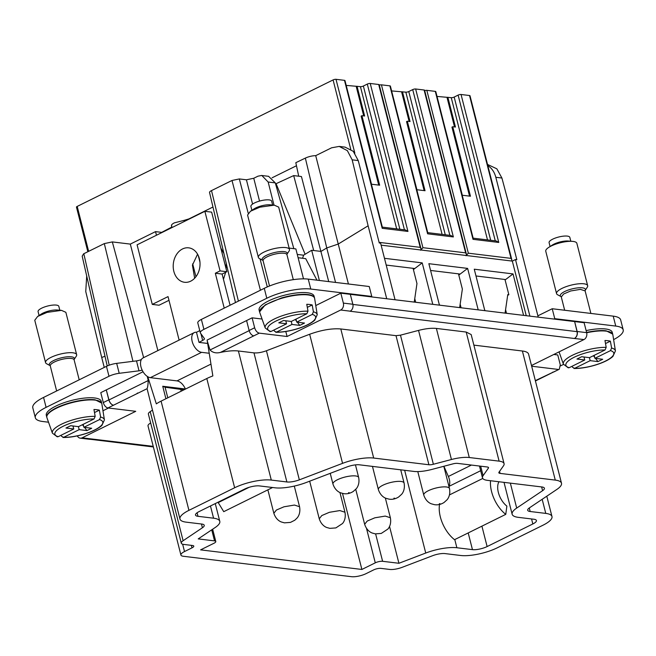 <?xml version="1.0" encoding="UTF-8"?>
<svg xmlns="http://www.w3.org/2000/svg" width="656" height="656" viewBox="0 0 656 656"><rect width="100%" height="100%" fill="white"/><g stroke="black" fill="none" stroke-linecap="round" stroke-linejoin="round"><path stroke-width="0.98" d="M537.887 315.823L552.221 308.738L613.212 316.143L615.746 326.073A32.095 9.225 165.7 0 1 623.2 329.837A32.095 9.225 165.7 0 1 613.622 339.628M623.2 329.837L620.666 319.907A32.095 9.225 165.7 0 0 613.212 316.143M560.478 365.909L563.512 364.416M552.221 308.738L554.755 318.668L615.746 326.073M554.755 318.668L553.959 319.054L584.119 322.719L586.653 332.649A5.346 4.116 96.9 0 1 583.979 339.562L531.491 365.507M564.668 310.247L561.29 296.988L563.652 293.986L570.712 290.969L580.38 289.37L585.127 290.911L585.127 290.485A12.931 3.715 -14.3 0 0 570.228 289.411A12.931 3.715 -14.3 0 0 561.101 296.627L557.625 294.774A16.047 4.608 -14.3 0 1 556.559 293.609A16.047 4.608 -14.3 0 1 568.859 285.762A16.047 4.608 -14.3 0 1 587.661 285.688A16.047 4.608 -14.3 0 1 587.292 287.205L585.127 290.51M535.345 380.636L559.265 369.262L560.29 364.875L557.756 354.945L553.82 354.47M612.671 334.027L612.237 332.297A28.347 8.143 165.7 0 0 605.652 328.976A28.347 8.143 165.7 0 0 586.136 330.608M490.549 480.733A26.748 15.236 -116.3 0 0 505.768 514.361L454.534 539.683A26.748 15.236 -116.3 0 1 439.528 504.431M443.899 466.26L448.36 476.469A10.701 6.093 -116.3 0 1 448.925 486.326M505.768 514.361L506.867 506.104A16.047 9.143 -116.3 0 1 498.945 481.75M348.418 283.991L315.716 155.652L331.608 147.797L339.218 146.419L345.064 147.124L353.256 151.323L358.25 160.572L379.258 242.991L380.611 243.155L395.043 299.759L553.959 319.054M556.559 293.609L545.759 251.24A16.047 4.608 -14.3 0 1 548.678 247.435A16.047 4.608 -14.3 0 1 558.059 243.392A16.047 4.608 -14.3 0 1 572.483 241.367A16.047 4.608 -14.3 0 1 576.862 243.319L587.661 285.688M574.492 338.406A5.346 4.116 96.9 0 0 577.165 331.493L574.631 321.563L577.05 331.649A5.346 4.116 96.9 0 1 574.353 338.48L583.979 339.562M395.043 299.759L386.72 298.751L368.123 225.795L352.165 159.834L347.377 150.667L339.218 146.419M299.341 479.848L266.434 350.755L309.657 334.257L342.563 463.349L299.341 479.848A10.701 3.075 -14.3 0 1 286.885 481.963L271.297 480.077A26.748 7.683 -14.3 0 0 234.643 487.761L206.804 378.528A26.748 7.683 -14.3 0 1 212.856 375.937L207.116 340.07L252.109 317.832L254.643 327.762C255.61 330.804 257.168 332.6 259.292 333.141L287.082 336.512L340.677 310.017L350.165 311.174A5.346 4.116 -83.1 0 0 352.846 304.253L350.312 294.331L386.72 298.751M558.166 369.426L531.663 366.212M612.696 334.109L606.111 330.788A28.347 8.143 165.7 0 0 586.595 332.42M538.223 317.143L519.626 244.188L501.906 178.022L496.838 168.813L487.515 164.426M572.483 241.367L568.17 241.023A10.701 3.075 165.7 0 0 558.551 242.376A10.701 3.075 165.7 0 0 552.295 245.073L548.678 247.435M183.959 389.82L165.091 387.22L162.737 386.261L185.402 389.008M150.659 422.972A10.701 3.075 165.7 0 0 148.018 425.933L180.917 555.025A10.701 3.075 -14.3 0 0 183.401 556.28L351.477 576.69A10.701 3.075 -14.3 0 0 366.138 573.615L373.625 569.908A5.346 1.533 -14.3 0 1 380.956 568.375L389.721 569.441A10.701 3.075 -14.3 0 0 402.177 567.317L432.599 555.706A10.701 3.075 -14.3 0 1 445.055 553.59L460.643 555.484A26.748 7.683 165.7 0 0 497.289 547.801L543.004 525.202A26.748 7.683 165.7 0 0 551.975 516.534A26.748 7.683 165.7 0 0 545.767 513.402L530.179 511.508A10.701 3.075 -14.3 0 1 527.695 510.253A10.701 3.075 -14.3 0 1 529.515 507.801L556.936 489.376A26.748 7.683 -14.3 0 0 561.495 483.234A26.748 7.683 -14.3 0 0 555.279 480.102L500.069 473.394A5.346 1.533 -14.3 0 1 498.831 472.771A5.346 1.533 -14.3 0 1 498.978 472.222L503.48 465.826A21.402 6.15 -14.3 0 0 504.079 463.653L471.172 334.56L466.203 332.051L436.379 328.435C431.599 327.943 425.646 328.599 418.536 330.411L400.472 335.167L396.011 335.667L428.909 464.751A5.346 1.533 -14.3 0 0 433.378 464.259L451.443 459.503A21.402 6.15 -14.3 0 1 469.286 457.519L499.109 461.143A21.402 6.15 -14.3 0 1 504.079 463.653M531.557 518.953L532.836 523.964A10.701 3.075 165.7 0 0 536.428 520.503A10.701 3.075 165.7 0 0 533.943 519.249L518.355 517.354A26.748 7.683 165.7 0 1 512.139 514.222A26.748 7.683 165.7 0 1 516.698 508.072L542.594 490.68L541.635 486.932M468.204 532.926L472.459 549.638A10.701 3.075 165.7 0 0 487.121 546.563L532.836 523.964M152.233 410.271L150.216 411.632A10.701 3.075 165.7 0 0 148.395 414.092L181.294 543.176A10.701 3.075 -14.3 0 1 183.122 540.724L202.417 527.76A10.701 3.075 -14.3 0 0 204.237 525.3A10.701 3.075 -14.3 0 0 201.753 524.046L186.165 522.151A26.748 7.683 -14.3 0 1 179.957 519.019A26.748 7.683 -14.3 0 1 188.928 510.352L161.089 401.128A26.748 7.683 -14.3 0 0 156.333 403.875L147.764 376.708M179.957 519.019L147.075 388.688C147.69 387.319 148.076 384.605 148.215 380.546L147.256 376.388M143.041 371.747L106.288 389.91L108.822 399.84C109.798 402.891 111.348 404.678 113.48 405.219L147.075 388.688M113.48 405.219L107.961 407.95L135.743 411.32L82.148 437.814A5.346 4.116 -83.1 0 1 80.237 438.159A5.346 4.116 -83.1 0 1 77.334 435.887M80.237 438.159L89.724 439.315A5.346 4.116 -83.1 0 0 91.635 438.971L153.225 446.359M252.109 317.832L262.064 319.037M315.774 305.557L340.825 293.175L350.312 294.331M370.984 296.84L371.772 296.446L310.78 289.042A32.095 9.225 165.7 0 0 266.795 298.259L203.909 329.353A10.701 3.075 165.7 0 0 200.318 332.813A10.701 3.075 165.7 0 0 200.465 333.133L204.369 338.512A5.346 1.533 165.7 0 1 204.442 338.676A5.346 1.533 165.7 0 1 202.647 340.407L199.063 342.399L207.681 343.449M141.384 359.504A5.346 1.533 165.7 0 1 136.505 360.882L139.031 370.812A5.346 1.533 165.7 0 0 142.163 370.107M139.031 370.812L119.212 373.305A10.701 3.075 165.7 0 0 108.994 376.265L46.1 407.36A32.095 9.225 165.7 0 0 35.334 417.757A32.095 9.225 165.7 0 0 42.788 421.513L48.528 422.21M102.959 410.763L108.511 408.016M113.595 405.236A5.346 3.05 63.7 0 1 108.962 399.947L106.288 389.91L100.778 392.641L103.304 402.571A5.346 3.05 -116.3 0 0 107.961 407.95M101.672 403.022L101.229 401.292A28.347 8.143 165.7 0 0 94.644 397.971A28.347 8.143 165.7 0 0 63.247 402.989A28.347 8.143 165.7 0 0 46.297 415.289L46.74 417.019M314.486 297.816L314.044 296.086A28.347 8.143 165.7 0 0 307.459 292.765A28.347 8.143 165.7 0 0 276.069 297.783A28.347 8.143 165.7 0 0 259.112 310.091L259.555 311.821M104.247 367.434L101.713 357.487L104.993 356.241M86.699 275.963L85.756 291.535L101.713 357.487M501.906 178.022L495.821 177.284L516.83 259.702L515.477 259.53L512.328 261.096L381.128 245.164M529.9 316.135L515.477 259.53M473.862 345.122L522.381 351.009L555.279 480.102M561.495 483.234L528.588 354.142A26.748 7.683 165.7 0 0 522.381 351.009M207.304 341.046L210.01 349.992C212.683 352.657 216.152 353.469 220.424 352.428C227.616 350.935 233.602 350.452 238.39 350.985L253.979 352.879L286.885 481.963M266.434 350.755C261.711 352.452 257.562 353.166 253.979 352.879M309.657 334.257C321.489 330.009 331.862 328.246 340.8 328.959L396.011 335.667M552.647 372.157A5.346 3.05 63.7 0 0 553.754 371.985L559.273 369.262M550.081 246.525L549.088 242.638A10.701 3.075 -14.3 0 1 557.288 237.406A10.701 3.075 -14.3 0 1 569.826 237.357L570.81 241.236M389.533 526.424L398.922 563.274L382.612 561.298A5.346 1.533 -14.3 0 0 375.281 562.832L361.882 569.457L200.588 549.867L213.987 543.25A5.346 1.533 -14.3 0 0 215.783 541.512L212.651 529.22M361.882 569.457L342.498 493.41M472.459 549.638L456.871 547.744A26.748 7.683 165.7 0 0 425.736 553.041L398.922 563.274M210.461 505.973L213.577 518.199L197.989 516.313A10.701 3.075 -14.3 0 1 195.504 515.058A10.701 3.075 -14.3 0 1 199.096 511.59L244.811 488.991A10.701 3.075 -14.3 0 1 259.473 485.916L275.061 487.81A26.748 7.683 -14.3 0 0 306.196 482.513L347.016 466.933A10.701 3.075 -14.3 0 1 359.472 464.817L413.936 471.426A21.394 6.15 -14.3 0 0 431.779 469.45L453.001 463.866A5.355 1.542 -14.3 0 1 457.462 463.366L487.285 466.99A5.355 1.542 -14.3 0 1 488.531 467.613A5.355 1.542 -14.3 0 1 488.376 468.163L483.087 475.682A21.394 6.15 -14.3 0 0 482.488 477.847A21.394 6.15 -14.3 0 0 487.465 480.356L541.93 486.973A10.701 3.075 -14.3 0 1 544.414 488.228A10.701 3.075 -14.3 0 1 542.594 490.68M162.737 386.261L165.902 398.741M213.577 518.199A26.748 7.683 -14.3 0 1 219.793 521.34A26.748 7.683 -14.3 0 1 215.234 527.481L198.227 538.904L214.537 540.888A5.346 1.533 -14.3 0 1 215.783 541.512M342.563 463.349A26.748 7.683 -14.3 0 1 373.699 458.052L428.909 464.751M234.643 487.761L188.928 510.352M180.917 555.025A10.701 3.075 -14.3 0 1 184.508 551.557L191.995 547.858A5.346 1.533 -14.3 0 0 193.791 546.12A5.346 1.533 -14.3 0 0 192.552 545.497L183.778 544.431A10.701 3.075 -14.3 0 1 181.294 543.176M136.817 393.723L137.498 392.993L136.817 393.723M230.059 305.245L222.105 274.052L215.332 273.232L220.055 270.895L204.869 211.314L137.088 244.819L152.274 304.4L168.034 296.61L179.121 340.095M152.274 304.4L159.047 305.22L168.986 300.317M222.105 274.052L226.837 271.715L211.65 212.134L204.869 211.314M224.221 308.123L215.332 273.232M259.292 333.141L253.782 335.864A5.346 3.05 -116.3 0 1 249.124 330.493L246.59 320.563M287.082 336.512L285.803 331.501M340.677 310.017A5.346 4.116 -83.1 0 0 343.359 303.105L340.825 293.175M200.318 332.813L197.784 322.883A10.701 3.075 165.7 0 1 201.376 319.423L264.27 288.328A32.095 9.225 165.7 0 1 308.246 279.112L369.238 286.516L371.772 296.446M298.111 257.734L305.712 258.661L316.955 280.169M199.76 330.649L196.48 332.272L198.973 342.219M136.505 360.882L116.678 363.375A10.701 3.075 165.7 0 0 106.461 366.335L43.567 397.429A32.095 9.225 165.7 0 0 32.8 407.827L35.334 417.757M101.688 403.104L95.104 399.783A28.347 8.143 165.7 0 0 68.478 403.243A28.347 8.143 165.7 0 0 46.715 416.896A28.347 8.143 165.7 0 0 46.756 417.085M314.503 297.881A28.347 8.143 165.7 0 0 314.445 297.693A28.347 8.143 165.7 0 0 307.918 294.577A28.347 8.143 165.7 0 0 281.293 298.037L265.229 304.86L259.571 311.903M248.198 213.175L239.333 178.94L232.003 180.474L211.511 190.601A5.855 1.681 165.7 0 0 209.543 192.487L235.471 302.564M239.333 178.94L246.426 179.801L252.576 204.082M268.575 176.316L275.29 182.885L268.156 182.024L261.777 175.431L257.964 176.185L253.757 178.26L246.426 179.801M268.156 182.024L274.011 205.139M303.498 278.849L295.864 248.919L289.124 248.091M319.374 280.465L311.682 250.28L303.621 255.159L302.572 258.275M335.544 282.424L326.754 247.952L321.022 251.412L313.707 250.526L293.683 175.595L301.44 176.538L328.722 281.596M313.707 250.526L311.674 250.28M315.716 155.652A8.561 2.46 165.7 0 0 313.363 155.808A8.561 2.46 165.7 0 0 305.352 158.104L326.754 247.952L338.242 244.048L368.123 225.795M413.403 269.583L422.218 262.892L432.788 304.343M415.683 302.268L414.756 298.644M422.218 262.892L384.473 258.308M458.806 275.102L467.621 268.402L428.86 263.696L439.43 305.147M467.621 268.402L478.191 309.853M507.67 295.307L508.859 294.724L505.095 279.948L513.033 273.913L474.263 269.206L484.833 310.665M513.033 273.913L523.595 315.372M526.243 315.692L512.328 261.096M461.086 307.779L460.168 304.163M506.489 313.289L505.571 309.673M495.821 177.284A21.394 16.474 -83.1 0 0 487.826 165.64M206.804 378.528L161.089 401.128M157.891 350.591L130.306 244.098L155.538 231.625L156.464 235.242M173.438 262.884A17.343 13.35 -83.1 0 0 184.533 282.277A17.343 13.35 -83.1 0 0 199.801 267.23A17.343 13.35 -83.1 0 0 188.715 247.845A17.343 13.35 -83.1 0 0 173.438 262.884M226.837 271.715L220.055 270.895M220.818 248.091L223.909 253.462M226.205 263.22L226.131 268.96M225.648 272.306L223.458 279.341M196.48 332.272A10.808 6.158 63.7 0 0 194.25 332.617A10.808 6.158 63.7 0 0 192.749 343.268A10.808 6.158 63.7 0 0 201.589 352.329L209.215 353.256M194.25 332.617L143.016 357.938A10.808 6.158 63.7 0 0 141.524 368.59A10.808 6.158 63.7 0 0 150.355 377.659L176.997 380.89L210.945 364.113M272.593 487.515L223.737 511.664L218.218 502.594A16.047 9.143 63.7 0 0 219.006 501.75M185.435 389.09A10.701 6.093 63.7 0 0 176.997 380.89M83.82 253.733A5.346 1.558 -12.8 0 0 83.558 253.856L82.197 256.209M161.688 232.372L171.798 227.066M184.459 221.4L184.164 220.35L174.348 222.86C171.774 224.196 170.929 225.279 171.815 226.115M184.164 220.35L188.903 218.915L212.962 207.025M272.092 177.792L296.463 165.747M305.352 158.104L295.815 162.688L298.71 176.21M382.382 227.32L382.202 228.296L344.482 80.344L336.011 79.31A2.14 0.615 165.7 0 0 333.084 79.925L77.195 206.419A2.14 0.615 -14.3 0 0 76.473 207.116L87.847 251.732M275.577 183.926L293.683 175.595M275.29 182.885L293.831 248.665M386.195 265.065L414.715 268.525L413.387 269.534M430.582 270.452L460.118 274.044L458.79 275.053M475.985 275.971L505.53 279.554L505.022 279.94L504.907 279.481M505.071 313.117L507.777 294.593L508.859 294.724M485.161 310.698L484.62 309.821M414.256 302.088L416.962 283.564L413.083 268.329M459.659 307.607L462.365 289.075L458.487 273.839M439.758 305.188L439.217 304.31M424.711 90.635A2.14 0.615 -14.3 0 1 426.826 90.339L468.335 253.191L511.032 258.374L511.836 259.809L511.672 261.014M437.019 96.432L451.246 97.678A2.14 0.615 -14.3 0 0 454.173 97.063L458.118 95.112A2.14 0.615 -14.3 0 1 461.053 94.497L469.524 95.522A2.14 0.615 -14.3 0 1 470.016 95.776L511.811 259.727M583.988 356.995L584.758 359.996L569.187 367.696A24.715 7.101 -14.3 0 1 584.824 353.174A24.715 7.101 -14.3 0 1 605.053 349.968L606.185 347.36L604.963 340.505A27.47 7.897 -14.3 0 1 610.383 341.161L605.504 343.572M610.474 350.624A24.715 7.101 -14.3 0 1 594.844 365.138A24.715 7.101 -14.3 0 1 574.607 368.352L590.179 360.652L597.969 361.604L602.7 359.267L594.91 358.315L610.474 350.624L611.605 348.024L610.383 341.161M611.605 348.024A26.847 7.716 -14.3 0 1 615.426 350.911L612.917 356.421C609.244 359.75 603.249 362.678 594.943 365.203C587.21 367.458 580.207 368.557 573.959 368.5L574.607 368.352L572.557 367.327L572.18 366.212M155.538 231.625L162.155 232.429M130.306 244.098L112.332 241.916L104.312 243.597L83.82 253.724L109.216 365.179M194.652 278.226L192.421 265.188L197.571 254.192M218.218 502.594L249.157 487.301M344.482 80.344A2.14 0.615 -14.3 0 1 344.982 80.59L382.391 227.37M379.094 242.359L420.217 247.353L378.709 84.501L370.238 83.468A2.14 0.615 -14.3 0 0 367.303 84.083L363.367 86.034A2.14 0.615 -14.3 0 1 360.431 86.649L346.212 85.403M378.709 84.501A2.14 0.615 -14.3 0 1 379.209 84.747L420.996 248.698M379.299 85.124A2.14 0.615 -14.3 0 1 381.423 84.829L422.931 247.681L420.603 250.231M427.786 232.831L427.605 233.815L389.894 85.854L381.423 84.829M389.894 85.854A2.14 0.615 -14.3 0 1 390.386 86.108L427.802 232.88M422.931 247.681L465.629 252.863L424.112 90.011L415.642 88.986A2.14 0.615 -14.3 0 0 412.714 89.601L408.77 91.545A2.14 0.615 -14.3 0 1 405.843 92.16L391.616 90.922M424.112 90.011A2.14 0.615 -14.3 0 1 424.612 90.266L466.4 254.208M473.197 238.349L473.009 239.325L435.297 91.373L426.826 90.339M435.297 91.373A2.14 0.615 -14.3 0 1 435.797 91.619L473.206 238.39M305.106 254.266L276.217 184.008M468.335 253.191L466.006 255.742M465.629 252.863L466.424 254.298L466.268 255.496M420.217 247.353L421.021 248.78L420.857 249.985M605.053 349.968L589.482 357.659L581.692 356.716L576.96 359.053L584.758 359.996M594.91 358.315L594.147 355.355M569.187 367.696L568.219 367.803L563.414 364.17A26.847 7.716 -14.3 0 1 583.93 350.845A26.847 7.716 -14.3 0 1 606.185 347.36M590.179 360.652L589.408 357.651M72.98 425.982L73.751 428.991L58.179 436.683A24.715 7.101 -14.3 0 1 73.816 422.169A24.715 7.101 -14.3 0 1 94.046 418.954L95.177 416.355L93.956 409.5A27.47 7.897 -14.3 0 1 99.376 410.156L94.497 412.567M99.466 419.61A24.715 7.101 -14.3 0 1 83.837 434.133A24.715 7.101 -14.3 0 1 63.599 437.339L79.171 429.647L86.961 430.59L91.692 428.253L83.902 427.31L99.466 419.61L100.598 417.011L99.376 410.156M100.598 417.011A26.847 7.716 -14.3 0 1 104.419 419.906L101.91 425.416C98.236 428.745 92.25 431.673 83.935 434.198C76.203 436.453 69.2 437.552 62.951 437.495L63.599 437.339L61.549 436.314L61.172 435.207M285.795 320.784L286.565 323.785L270.994 331.485A24.715 7.101 -14.3 0 1 286.631 316.963A24.715 7.101 -14.3 0 1 306.86 313.757L307.992 311.157L306.77 304.294A27.47 7.897 -14.3 0 1 312.19 304.958L313.412 311.813L312.281 314.413L296.717 322.112L304.507 323.055L299.784 325.392L291.986 324.449L276.422 332.141L274.364 331.116L273.987 330.009M357.044 86.239L364.638 116.022L361.923 115.694L379.644 185.205L371.509 184.221L353.674 114.693M361.923 115.694L361.136 116.087L378.725 185.099M356.257 86.625L363.719 115.915M370.238 83.468L407.95 231.429L405.424 229.936L382.333 227.132M402.448 91.75L410.041 121.54L407.335 121.212L425.047 190.724L416.921 189.732L399.078 120.212M407.335 121.212L406.548 121.598L424.137 190.609M401.661 92.135L409.131 121.426M415.642 88.986L453.353 236.939L450.828 235.447L427.737 232.642M447.859 97.26L455.453 127.051L452.738 126.723L470.459 196.234L462.324 195.242L444.489 125.722M452.738 126.723L451.951 127.116L469.54 196.119M447.072 97.654L454.534 126.944M461.053 94.497L498.765 242.449L496.239 240.965L473.148 238.161M597.969 361.604L595.5 358.389M594.639 357.282L593.434 355.708M94.046 418.954L78.482 426.654L70.684 425.703L65.953 428.04L73.751 428.991M83.902 427.31L83.148 424.342M58.179 436.683L57.211 436.789L52.406 433.165A26.847 7.716 -14.3 0 1 72.923 419.84A26.847 7.716 -14.3 0 1 95.177 416.355M79.171 429.647L78.408 426.646M270.994 331.485L270.034 331.592L265.221 327.959A26.847 7.716 -14.3 0 1 285.737 314.634A26.847 7.716 -14.3 0 1 307.992 311.157M312.281 314.413A24.715 7.101 -14.3 0 1 296.651 328.935A24.715 7.101 -14.3 0 1 276.422 332.141L275.766 332.297C282.023 332.346 289.017 331.247 296.75 329C305.065 326.475 311.051 323.547 314.724 320.21L317.233 314.708L314.634 298.455A28.347 8.143 -14.3 0 0 281.383 298.39A28.347 8.143 -14.3 0 0 259.727 312.453L259.53 311.69M291.986 324.449L291.223 321.44M312.19 304.958L307.32 307.369M306.86 313.757L291.297 321.448L283.499 320.505L278.767 322.842L286.565 323.785M296.717 322.112L295.963 319.144M86.961 430.59L84.493 427.384M83.632 426.269L82.426 424.703M299.784 325.392L297.307 322.178M296.455 321.071L295.241 319.497M270.666 249.551A16.047 4.608 -14.3 0 1 289.476 249.477A16.047 4.608 -14.3 0 1 289.099 251.002L286.934 254.298A12.931 3.715 -14.3 0 0 272.035 253.2A12.931 3.715 -14.3 0 0 262.908 260.416L259.432 258.562A16.047 4.608 -14.3 0 1 258.374 257.406A16.047 4.608 -14.3 0 1 270.666 249.551M56.646 390.96L50.282 365.974A12.3 3.534 -14.3 0 1 59.712 359.955A12.3 3.534 -14.3 0 1 74.128 359.898L74.128 359.48A12.931 3.715 -14.3 0 0 59.22 358.406A12.931 3.715 -14.3 0 0 50.094 365.622L46.617 363.76A16.047 4.608 -14.3 0 1 45.559 362.604A16.047 4.608 -14.3 0 1 57.851 354.757A16.047 4.608 -14.3 0 1 76.654 354.675A16.047 4.608 -14.3 0 1 76.285 356.2L74.071 359.57M258.374 257.406L247.574 215.037L250.485 211.232L259.866 207.181L274.29 205.164L278.677 207.107L289.476 249.477M45.559 362.604L34.76 320.235L37.671 316.43L47.052 312.387L61.475 310.362L65.854 312.305L76.654 354.675M274.298 205.164L269.977 204.811A10.701 3.075 165.7 0 0 260.366 206.164A10.701 3.075 165.7 0 0 254.11 208.862L250.485 211.232M61.475 310.362L57.162 310.017A10.701 3.075 165.7 0 0 47.552 311.362A10.701 3.075 165.7 0 0 41.295 314.06L37.671 316.43M251.888 210.314L250.895 206.435A10.701 3.075 -14.3 0 1 259.095 201.203A10.701 3.075 -14.3 0 1 271.633 201.146L272.625 205.025M39.073 315.511L38.081 311.633A10.701 3.075 -14.3 0 1 46.281 306.401A10.701 3.075 -14.3 0 1 58.819 306.344L59.811 310.231M577.05 331.649L352.887 304.433M577.165 331.493L586.653 332.649M482.775 478.454L449.475 494.911M480.668 470.705L448.942 486.391M471.434 465.063L448.36 476.469M542.168 499.298L545.767 513.402M481.914 526.145L487.121 546.563M91.635 438.971L82.148 437.814M574.353 338.48L350.033 311.239A5.346 4.116 96.9 0 0 350.165 311.165M358.25 160.572L352.165 159.834M253.782 335.864L220.424 352.428M375.281 562.832L366.499 528.375M382.612 561.298L375.634 533.918M404.645 470.303L425.736 553.041M454.788 539.56L456.871 547.744M510.343 483.136L516.698 508.072M483.087 475.682L480.668 466.186M488.138 467.211L488.376 468.163M197.989 516.313L197.087 512.762M167.788 397.815L165.091 387.22M180.671 389.115L181.204 391.181M214.537 540.888L211.724 529.835M529.277 507.965L530.179 511.508M182.639 544.201L184.508 551.557M191.995 547.858L191.363 545.349M150.216 411.632L183.122 540.724M201.458 524.013L202.417 527.76M108.962 399.947L148.215 380.546M108.822 399.84L103.304 402.571M210.01 349.992L249.165 330.64M254.643 327.762L249.124 330.493M352.846 304.253L343.359 303.105M308.246 279.112L310.78 289.042M264.27 288.328L266.795 298.259M201.376 319.423L203.909 329.353M200.966 333.83L202.647 340.407M116.678 363.375L119.212 373.305M106.461 366.335L108.994 376.265M43.567 397.429L46.1 407.36M211.511 190.601L238.399 301.12M260.424 290.231L232.003 180.474M267.295 286.926L260.038 258.882M259.53 201.072L253.757 178.26M451.443 459.503L418.536 330.411M469.286 457.519L436.379 328.435M466.203 332.051L499.109 461.143M500.069 473.394L499.56 471.393M271.297 480.077L238.39 350.985M373.699 458.052L340.8 328.959M433.378 464.259L400.472 335.167M586.677 332.764A28.347 8.143 -14.3 0 1 612.827 334.667L612.63 333.904M88.642 251.338L77.195 206.419M333.084 79.925L350.747 149.248M302.613 258.251L298.103 257.701M303.638 255.2L297.266 254.43M511.032 258.374L469.524 95.522M192.667 263.81L195.955 276.693M198.268 255.545L199.965 262.179M112.332 241.916L143.639 357.627M132.963 361.325L104.312 243.597M150.355 377.659L201.589 352.329M46.715 416.896L46.912 417.651A28.347 8.143 -14.3 0 1 68.568 403.588A28.347 8.143 -14.3 0 1 101.819 403.653L101.631 402.899M336.011 79.31L354.847 153.192M473.009 239.325L498.765 242.449M313.412 311.813A26.847 7.716 -14.3 0 1 317.233 314.708M382.202 228.296L407.95 231.429M360.431 86.649L396.683 228.87M363.367 86.034L399.873 229.264M367.303 84.083L404.449 229.813M427.605 233.815L453.353 236.939M405.843 92.16L442.095 234.389M408.77 91.545L445.276 234.774M412.714 89.601L449.86 235.332M451.246 97.678L487.498 239.899M454.173 97.063L490.688 240.285M458.118 95.112L495.264 240.842M330.23 473.337L332.961 484.046A13.268 3.813 -14.3 0 1 335.323 480.938A13.268 3.813 -14.3 0 1 349.295 476.182A13.268 3.813 -14.3 0 1 358.668 477.494L355.454 464.874M372.46 466.391L378.364 489.565A13.268 3.813 -14.3 0 1 380.726 486.449A13.268 3.813 -14.3 0 1 394.699 481.701A13.268 3.813 -14.3 0 1 404.08 483.013L400.718 469.827M355.741 489.319L364.654 524.3L367.204 521.061L374.822 517.814L385.244 516.083L390.369 517.748L385.343 498.027M267.869 489.843L273.847 513.271L276.389 510.04L284.007 506.785L294.437 505.054L299.554 506.719L294.298 486.088M309.665 481.192L319.251 518.781L321.801 515.55L329.419 512.295L339.841 510.573L344.958 512.229L339.939 492.517M417.79 471.59L423.776 495.075A13.268 3.813 -14.3 0 1 426.138 491.959A13.268 3.813 -14.3 0 1 440.11 487.211A13.268 3.813 -14.3 0 1 449.483 488.523L443.817 466.285M269.526 286L263.097 260.776A12.3 3.534 -14.3 0 1 272.527 254.758A12.3 3.534 -14.3 0 1 286.943 254.7L286.885 254.364M349.189 492.681L348.516 492.697L349.189 492.681M394.6 498.199L393.92 498.207L394.6 498.199M440.004 503.71L439.323 503.718L440.004 503.71M590.876 313.429L585.127 290.911M546.792 496.19L551.975 516.534M153.373 446.957L90.454 439.315M553.295 372.141L535.427 380.972M504.021 482.365L512.139 514.222M482.488 477.847L479.479 466.039M219.793 521.34L215.266 503.595M314.634 298.455L314.445 297.693M107.215 365.982L82.18 256.143M268.73 176.333L262.482 175.578M615.426 350.911L612.827 334.667M563.414 364.17L559.06 351.878M171.47 225.615L171.921 227.599M104.419 419.906L101.819 403.653M52.406 433.165L46.912 417.651M265.221 327.959L259.727 312.453M293.306 279.661L286.943 254.7M79.204 379.816L74.128 359.898M358.668 477.494C359.947 484.464 356.774 488.203 356.159 488.835L353.223 491.483C350.058 493.468 346.844 494.173 343.58 493.624L340.587 492.804C339.751 492.541 335.175 490.778 332.961 484.046M404.08 483.013C405.359 489.983 402.177 493.714 401.57 494.345L398.627 497.002C395.461 498.978 392.255 499.692 388.983 499.134L385.999 498.314C385.162 498.052 380.578 496.297 378.364 489.565M364.654 524.3C366.868 531.032 371.452 532.787 372.288 533.049L375.281 533.869L381.259 533.435L387.86 529.08C388.467 528.449 391.648 524.718 390.369 517.748M273.847 513.271C276.061 520.003 280.637 521.758 281.473 522.02L284.466 522.848L290.444 522.406L294.815 520.208L297.045 518.051C297.66 517.42 300.833 513.689 299.554 506.719M319.251 518.781C321.465 525.513 326.04 527.276 326.885 527.539L329.87 528.359L335.856 527.916L342.448 523.57C343.063 522.939 346.237 519.199 344.958 512.229M449.483 488.523C450.762 495.493 447.581 499.232 446.974 499.856L444.03 502.512C440.873 504.489 437.659 505.202 434.395 504.653L431.402 503.824C430.566 503.57 425.99 501.807 423.776 495.075"/></g></svg>
